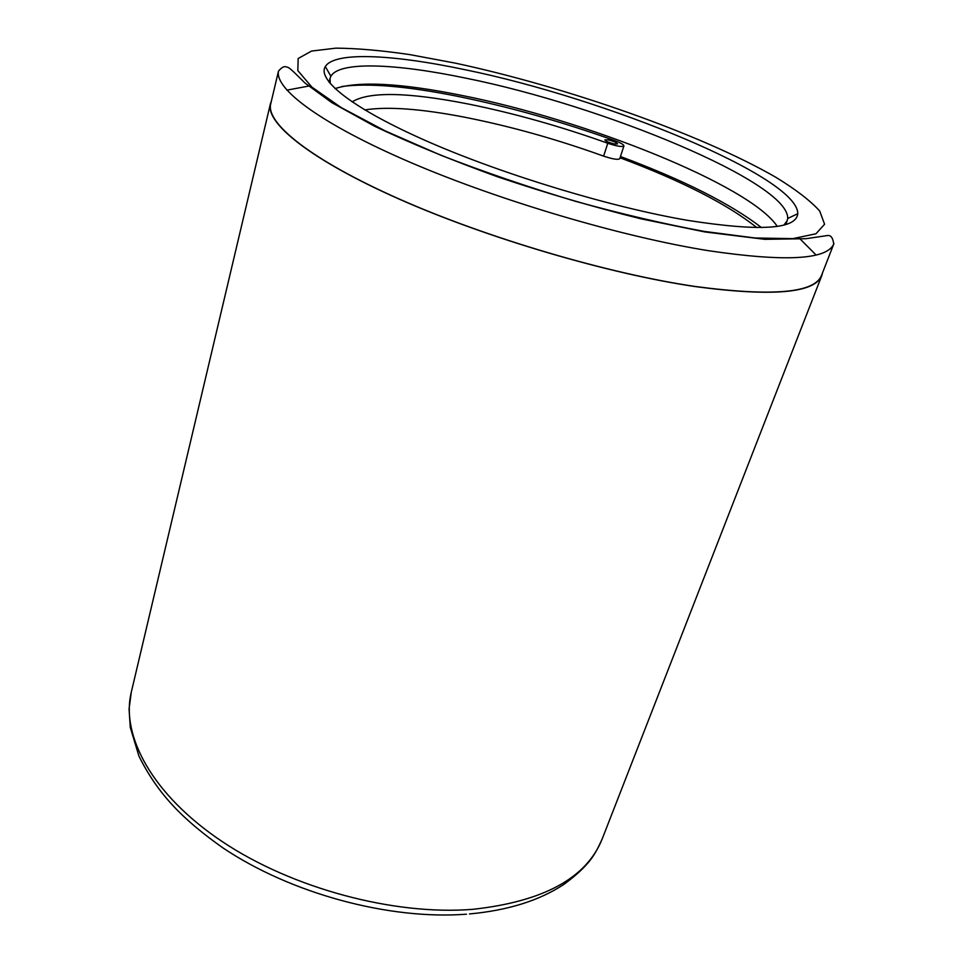 <?xml version="1.0" encoding="UTF-8"?>
<svg xmlns="http://www.w3.org/2000/svg" width="963" height="963" viewBox="0 0 963 963"><rect width="100%" height="100%" fill="white"/><g stroke="black" fill="none" stroke-linecap="round" stroke-linejoin="round"><path stroke-width="1.44" d="M833.934 243.579L833.717 244.084C826.699 259.781 784.941 261.984 708.431 250.693C621.99 236.838 499.797 200.773 410.707 162.518C321.401 124.191 274.66 89.065 278.476 71.154L270.735 103.811C265.619 123.144 310.88 159.87 399.188 199.004C487.278 238.066 609.098 273.901 695.599 286.529C772.711 296.7 814.686 292.981 821.547 275.37L833.934 243.579M799.158 238.005L816.034 254.966M687.895 220.395C611.674 207.394 504.877 175.17 429.281 142.211C353.481 109.18 316.779 80.013 325.325 66.567C334.558 51.316 393.313 54.506 464.84 69.673C605.414 98.262 798.327 176.903 797.761 213.714C796.281 229.387 759.663 231.614 687.895 220.395M783.978 224.993L787.168 220.732L787.686 218.505C789.552 182.452 602.284 105.473 465.683 78.123C396.238 63.594 339.506 60.982 330.887 76.233L330.044 78.352L330.249 83.673M822.571 272.734L821.836 275.478C814.975 293.113 772.952 296.833 695.78 286.661C609.194 274.022 487.23 238.138 399.031 199.04C310.616 159.858 265.319 123.095 270.422 103.739L271.385 101.055M335.016 88.62C358.681 80.916 400.62 83.119 460.832 95.229C584.902 119.593 749.876 185.028 777.249 226.365M756.81 227.617C727.607 204.312 682.021 181.032 620.052 157.776M620.461 156.512C683.417 179.997 730.436 203.674 761.516 227.581M286.854 90.149L310.375 85.767M608.05 139.852L604.824 139.876C605.703 141.248 608.881 142.596 614.358 143.944L617.56 143.92C616.681 142.548 613.515 141.188 608.05 139.852M352.085 101.909C368.985 91.365 407.927 92.111 468.897 104.136C514.302 113.345 560.598 126.382 607.785 143.258C616.814 146.256 622.194 147.146 623.916 145.955C623.831 144.643 620.714 142.849 614.55 140.55C561.501 121.603 509.355 106.893 458.087 96.42C407.686 86.273 368.961 82.962 341.901 86.477M364.724 109.914C387.836 106.339 421.3 108.795 465.129 117.305C510.45 126.273 556.614 139.214 603.62 156.126C612.624 159.124 617.993 159.99 619.739 158.714L623.916 145.955M270.422 103.739L131.305 692.108C120.628 735.768 152.359 794.92 222.393 841.698C292.307 888.416 394.084 915.657 472.737 909.337C543.505 901.573 586.672 878.063 602.248 838.797C595.218 854.097 590.331 864.81 564.041 884.287C539.557 900.513 508.031 910.396 469.475 913.947M704.194 231.409L755.136 237.993L792.814 238.631L815.95 233.78L824.581 224.247L819.682 210.993C810.352 200.689 795.763 189.47 775.925 177.336C700.908 134.038 566.124 86.814 455.09 63.089L409.696 54.59C381.492 50.449 356.9 48.306 335.918 48.15L311.506 51.075L298.169 58.514L297.82 70.6L311.904 87.115L341.083 107.495L384.767 130.703L440.885 155.248C483.438 171.763 528.133 187.063 574.935 201.147C621.328 213.967 664.422 224.054 704.194 231.409M607.785 143.258L603.62 156.126M330.887 76.233L325.325 66.567M833.717 244.084C832.995 238.066 831.009 235.213 827.759 235.502L805.899 238.704L764.791 239.33L704.904 231.951L640.684 218.757C593.629 207.021 546.081 193.094 498.064 176.987C451.647 160.171 410.503 143.258 374.643 126.261L331.766 102.596L305.09 83.107C288.491 66.591 289.129 67.518 285.626 66.772C283.808 66.218 281.425 67.675 278.476 71.154M821.836 275.478L602.248 838.797M330.044 78.352L329.069 82.252M787.168 220.732L785.76 224.487M466.477 914.188C389.124 920.122 290.85 893.544 222.814 847.813C183.969 820.271 158.257 795.065 138.913 756.051L130.27 727.354L129.066 709.045L131.305 692.108M787.686 218.505L797.761 213.714"/></g></svg>
